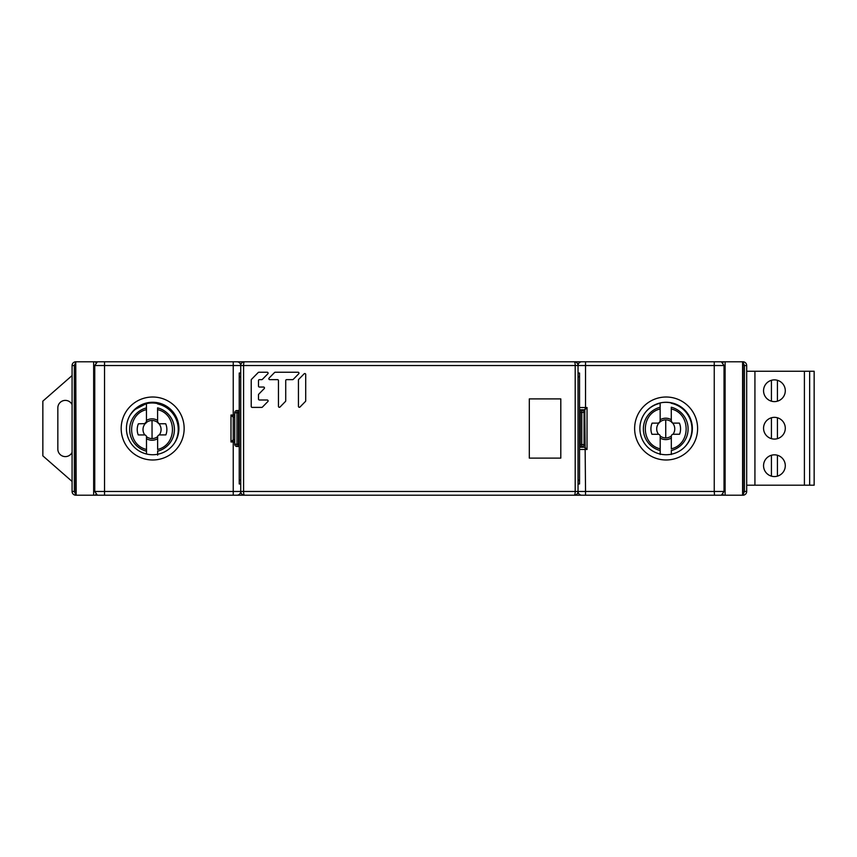 <?xml version="1.0" encoding="UTF-8"?>
<svg xmlns="http://www.w3.org/2000/svg" width="857" height="857" viewBox="0 0 857 857"><rect width="100%" height="100%" fill="white"/><g stroke="black" fill="none" stroke-linecap="round" stroke-linejoin="round"><path stroke-width="1.29" d="M714.513 361.793L97.409 361.793L94.752 365.532L94.752 491.468L104.533 491.468L104.533 495.207L97.409 495.207L94.752 491.468M75.834 361.793L77.076 361.793M579.536 409.635A2.25 2.25 0 0 0 580.285 409.764A2.25 2.25 0 0 1 579.536 409.635A2.25 2.25 0 0 0 580.285 409.764L584.785 409.764L585.535 491.468L714.245 491.468L714.245 361.793L721.358 361.793L724.026 365.532L724.026 491.468L721.358 495.207L581.785 495.207A3.749 3.749 13.9 0 1 578.036 491.468L578.036 365.532A3.749 3.749 33.3 0 1 581.785 361.793L521.817 361.793M741.691 361.793L742.944 361.793M230.994 415.013L233.243 417.252L233.243 439.748L230.994 441.987L230.994 415.013L233.243 415.013L233.243 365.532L94.752 365.532M234.743 415.013L233.243 415.013L233.243 417.252L234.743 417.252M236.982 361.793A3.749 3.749 -127 0 1 240.731 365.532L240.731 376.78L239.232 376.78L239.232 373.031L239.232 376.78L239.232 373.031L239.232 376.78L239.232 373.031L240.731 373.031L240.731 491.468A3.749 3.749 -160.4 0 1 236.982 495.207L581.785 495.207A3.749 3.749 13.9 0 1 578.036 491.468A3.749 3.749 60.5 0 1 574.286 495.207A3.749 0.9 -90 0 0 575.197 491.468L585.535 491.468L585.535 495.207L521.817 495.207M240.581 364.482L240.099 363.454M239.242 362.543L238.342 362.04M579.536 447.365A2.25 2.25 0 0 1 580.285 447.236A2.25 2.25 0 0 0 579.536 447.365A2.25 2.25 0 0 1 580.285 447.236L584.785 447.236L587.034 449.486L579.536 449.486M233.243 439.748L234.743 439.748L233.243 439.748L233.243 441.987L230.994 441.987M579.536 407.514L585.535 407.514L584.785 409.764L587.034 407.514L587.034 449.486M104.533 495.207L236.982 495.207M77.076 495.207L75.834 495.207M540.563 495.207L531.758 495.207M724.026 491.468L714.245 491.468L714.513 495.207M742.944 495.207L741.691 495.207M743.04 494.735L744.444 491.468L746.693 491.468A3.749 3.749 0 0 1 743.04 495.207A3.749 3.749 -149 0 0 746.693 491.468L746.693 365.532A3.749 3.749 0 0 0 743.04 361.793A3.749 3.749 0 0 1 746.693 365.532L744.444 365.532L743.04 362.265M744.444 491.468L744.444 365.532M75.737 362.265L74.334 365.532L74.334 491.468L72.084 491.468A3.749 3.749 0 0 0 75.737 495.207A3.749 3.749 0 0 1 72.084 491.468L72.084 365.532A3.749 3.749 0 0 1 75.737 361.793A3.749 3.749 0 0 0 72.084 365.532A3.749 3.749 0 0 1 75.737 361.793L76.166 495.207L98.962 495.207M74.334 491.468L75.737 494.735M240.56 492.604L240.035 493.643M239.232 494.468L238.342 494.96M578.186 492.518L578.679 493.546M579.525 494.457L580.425 494.96M578.218 364.396L578.732 363.357M579.536 362.532L580.425 362.04M665.943 402.265A26.235 26.235 0 0 0 639.879 428.586A26.235 26.235 0 0 0 671.888 454.092A26.235 26.235 0 0 0 665.943 402.265M152.492 402.265A26.235 26.235 0 0 0 126.429 428.586A26.235 26.235 0 0 0 158.438 454.092A26.235 26.235 0 0 0 152.492 402.265M178.213 434.124L178.288 434.124A26.235 26.235 0 0 1 177.86 435.817A26.567 26.567 0 0 0 178.61 429.507A26.567 26.567 115.1 0 0 173.821 414.338A26.567 26.567 115.1 0 1 178.61 429.507A26.567 26.567 0 0 1 177.86 435.817M147.04 402.876L147.04 403.454M158.288 403.722L158.288 402.876M178.288 422.876L177.753 422.876M72.084 491.468A3.749 3.749 0 0 0 75.737 495.207L76.166 495.207M102.669 495.207L104.265 495.207M98.962 361.793L76.166 361.793M716.098 495.207L718.22 495.207M719.805 495.207L743.04 495.207A3.749 3.749 -149 0 0 746.693 491.468M743.04 495.207L743.04 361.793L719.805 361.793M665.75 437.927A9.031 9.031 44.8 0 1 660.169 435.999L660.19 438.045A10.702 10.702 -135.2 0 0 665.75 439.598A10.702 10.702 135 0 0 671.32 438.023L671.331 435.988A9.031 9.031 -45 0 1 665.75 437.927L665.728 419.866A9.031 9.031 -45 0 1 671.47 421.912L671.62 422.201M671.342 454.51L671.331 450.279M671.277 407.236L671.277 408.971C691.106 413.502 691.063 444.29 671.331 448.811L671.31 436.277A2.025 2.025 0 0 1 673.334 434.253L679.569 434.242A14.826 14.826 135 0 0 679.387 423.112L673.323 423.122A2.025 2.025 0 0 1 671.299 421.098L672.552 422.972L671.299 421.098L671.277 407.236A22.357 22.357 0 0 1 671.331 450.546L671.342 454.21M671.299 421.098L671.299 419.748A10.702 10.702 135 0 0 665.728 418.195A10.702 10.702 -135.2 0 0 660.158 419.769L659.997 421.933A9.031 9.031 44.8 0 1 665.728 419.866M660.169 421.108L658.915 422.983L659.997 421.933L658.144 423.133L652.081 423.144A14.826 14.826 -135.2 0 0 651.931 434.274L658.497 434.295A9.031 9.031 44.8 0 1 658.915 422.983L658.144 423.133A2.025 2.025 0 0 0 660.169 421.108L660.147 408.982C640.479 413.513 640.286 444.183 660.201 448.832L660.211 454.521M651.931 434.274L658.497 434.295M658.155 434.263A2.025 2.025 0 0 1 660.179 436.288L660.201 448.832M660.136 402.929L660.147 408.982M660.201 450.557A22.357 22.357 0 0 1 660.147 407.246L660.147 403.283A26.213 26.213 0 0 0 646.124 411.499M661.497 402.672A26.567 26.567 0 0 1 692.306 428.864A26.567 26.567 115.1 0 0 687.518 413.685A26.567 26.567 115.1 0 1 692.306 428.864A26.567 26.567 0 0 1 692.177 431.478A26.567 26.567 0 0 0 671.277 402.919L671.277 403.272A26.213 26.213 0 0 1 684.336 447.375M672.552 422.972L673.323 423.122L672.552 422.972A9.031 9.031 -45 0 1 672.991 434.274L679.569 434.242M138.234 434.928L144.801 434.949A9.031 9.031 44.8 0 1 145.219 423.637L138.384 423.797A14.826 14.826 -135.2 0 0 138.234 434.928L144.458 434.917A2.025 2.025 0 0 1 146.483 436.941L146.493 438.688A10.702 10.702 -135.2 0 0 152.053 440.241A10.702 10.702 135 0 0 157.624 438.677L157.634 436.631A9.031 9.031 -45 0 1 152.053 438.58L152.032 420.508A9.031 9.031 -45 0 1 157.774 422.565L157.924 422.855M157.645 455.153L157.634 450.921M157.581 407.878L157.581 409.614C177.41 414.156 177.367 444.944 157.634 449.464L157.613 436.92A2.025 2.025 0 0 1 159.638 434.895L165.872 434.895A14.826 14.826 135 0 0 165.69 423.754L159.627 423.765A2.025 2.025 0 0 1 157.602 421.751L158.856 423.615L157.602 421.751L157.581 407.878A22.357 22.357 0 0 1 157.634 451.189L157.645 454.253M157.602 421.751L157.602 420.401A10.702 10.702 135 0 0 152.032 418.848A10.702 10.702 -135.2 0 0 146.461 420.412L146.301 422.576A9.031 9.031 44.8 0 1 152.032 420.508M146.472 421.762L144.447 423.787A2.025 2.025 0 0 0 146.472 421.762L146.451 409.635C126.782 414.167 126.59 444.826 146.504 449.475L146.504 454.006M146.504 449.475L146.483 437.113M174.689 442.748A26.213 26.213 0 0 0 157.581 403.926L157.581 403.561A26.567 26.567 0 0 0 146.44 403.583A26.567 26.567 -119.2 0 0 134.099 409.957L146.44 403.583A26.567 26.567 -119.2 0 0 134.099 409.957A26.567 26.567 0 0 1 146.44 403.583L146.451 409.635M146.504 451.211A22.357 22.357 0 0 1 146.451 407.9L146.44 403.936A26.213 26.213 0 0 0 129.557 416.073M157.581 403.561A26.567 26.567 0 0 1 178.61 429.507A26.567 26.567 0 0 0 157.581 403.561M158.856 423.615L159.627 423.765L158.856 423.615A9.031 9.031 -45 0 1 159.295 434.928L165.872 434.895M244.481 495.207A3.749 3.749 -90 0 1 240.731 491.468L243.581 491.468A3.749 0.9 -90 0 0 244.481 495.207L574.286 495.207M579.536 410.01A2.25 2.25 90 0 0 580.285 410.139L580.285 446.861L581.785 446.861L580.285 446.861A2.25 2.25 0 0 0 579.536 446.99A2.25 2.25 23.5 0 1 580.285 446.861A2.25 2.25 23.5 0 0 579.536 446.99M584.035 412.388L581.785 412.388L581.785 410.139L580.285 410.139L581.785 410.139A2.25 2.25 -90 0 1 584.035 412.388L584.035 444.612A2.25 2.25 -90 0 1 581.785 446.861L581.785 444.612L584.035 444.612M104.533 361.793L104.533 491.468L240.731 491.468L240.731 365.532A3.749 3.749 -90 0 1 244.481 361.793L574.286 361.793A3.749 3.749 180 0 1 578.036 365.532L578.036 491.468M578.036 483.969L578.036 480.22L579.536 480.22L579.536 483.969L578.036 483.969M560.799 458.109L560.799 398.891L529.315 398.891L529.315 458.109L560.799 458.109M239.232 480.22L239.232 483.969L239.232 480.22L239.232 483.969L239.232 480.22L240.731 480.22L240.731 483.969L239.232 483.969L239.232 376.78M234.743 420.251L234.743 436.749M239.232 446.615A2.25 2.25 90 0 0 238.482 446.486L236.982 446.486A2.25 2.25 -90 0 1 234.743 444.237L234.743 412.763A2.25 2.25 -90 0 1 236.982 410.514L238.482 410.514A2.25 2.25 90 0 0 239.232 410.385M579.536 480.22L579.536 373.031L578.036 373.031M305.703 374.466L305.703 400.819A0.921 0.911 90 0 1 305.435 401.472L299.982 407.032A0.921 0.911 90 0 1 298.44 406.379L298.44 380.026A0.921 0.911 90 0 1 298.697 379.372L304.149 373.813A0.921 0.911 90 0 1 305.703 374.466M280.014 407.032A0.921 0.911 90 0 1 278.461 406.379L278.461 380.562A0.921 0.911 -90 0 0 277.55 379.64L269.762 379.64A0.921 0.911 90 0 1 269.119 378.055L274.561 372.506A0.921 0.911 90 0 1 275.204 372.238L298.054 372.238A0.921 0.911 90 0 1 298.697 373.813L293.255 379.372A0.921 0.911 90 0 1 292.612 379.64L286.634 379.64A0.921 0.911 -90 0 0 285.724 380.562L285.724 400.819A0.921 0.911 90 0 1 285.456 401.472L280.014 407.032M258.493 399.073A0.921 0.911 -90 0 0 259.392 399.994L267.191 399.994A0.921 0.911 90 0 1 267.834 401.579L262.381 407.129A0.921 0.911 90 0 1 261.739 407.396L252.129 407.396A0.921 0.911 90 0 1 251.219 406.475L251.219 380.026A0.921 0.911 90 0 1 251.487 379.372L258.225 372.506A0.921 0.911 90 0 1 258.868 372.238L267.191 372.238A0.921 0.911 90 0 1 267.834 373.813L262.381 379.372A0.921 0.911 90 0 1 261.739 379.64L259.392 379.64A0.921 0.911 -90 0 0 258.493 380.562L258.493 386.121A0.921 0.911 -90 0 0 259.392 387.043L263.56 387.043A0.921 0.911 90 0 1 264.202 388.617L258.75 394.177A0.921 0.911 -90 0 0 258.493 394.831L258.493 399.073M72.084 481.441L42.85 455.86L42.85 401.14L72.084 375.559M72.084 404.622A7.499 7.499 0 0 0 57.837 407.889L57.837 449.111A7.499 7.499 0 0 0 72.084 452.378M809.651 371.252L814.15 371.252L814.15 485.191L809.651 485.191L809.651 371.252L746.693 371.252M746.693 485.191L754.931 485.191L754.931 371.252M754.931 485.191L804.402 485.191L804.402 371.252M774.428 401.612A10.873 10.873 0 0 0 785.291 390.738A10.873 10.873 0 0 0 774.428 379.876A10.873 10.873 0 0 0 763.555 390.738A10.873 10.873 0 0 0 774.428 401.612M774.428 439.084A10.873 10.873 0 0 0 785.291 428.221A10.873 10.873 0 0 0 774.428 417.348A10.873 10.873 0 0 0 763.555 428.221A10.873 10.873 0 0 0 774.428 439.084M774.428 476.567A10.873 10.873 0 0 0 785.291 465.694A10.873 10.873 0 0 0 774.428 454.831A10.873 10.873 0 0 0 763.555 465.694A10.873 10.873 0 0 0 774.428 476.567M804.402 485.191L809.651 485.191M771.429 380.294L771.429 401.183M777.417 401.183L777.417 380.294M771.429 417.777L771.429 438.666M777.417 438.666L777.417 417.777M771.429 455.249L771.429 476.149M777.417 476.149L777.417 455.249M233.243 495.207L233.243 441.987L234.743 441.987M152.482 397.016A31.484 31.484 0 0 1 159.595 459.213A31.484 31.484 0 0 1 121.18 428.596A31.484 31.484 0 0 1 152.482 397.016M724.026 365.532L233.243 365.532L233.243 361.793M585.535 361.793L585.535 407.514L587.034 407.514M665.932 397.016A31.484 31.484 0 0 1 673.045 459.213A31.484 31.484 0 0 1 634.63 428.596A31.484 31.484 0 0 1 665.932 397.016M74.334 365.532L72.084 365.532M95.78 361.793L95.78 362.575M95.78 494.425L95.78 495.207M93.659 495.207L93.659 361.793M742.601 495.207L742.601 361.793M725.108 361.793L725.108 495.207M722.987 495.207L722.987 494.425M722.987 362.575L722.987 361.793M692.177 431.467A26.567 26.567 115.1 0 0 692.306 428.864M152.053 438.58A9.031 9.031 44.8 0 1 146.472 436.652M177.86 435.806A26.567 26.567 115.1 0 0 178.61 429.507M244.481 361.793A3.749 0.9 90 0 0 243.581 365.532L243.581 491.468L575.197 491.468L575.197 365.532A3.749 0.9 90 0 0 574.286 361.793A3.749 3.749 180 0 1 578.036 365.532M239.232 412.763L238.482 412.763L238.482 410.514M238.482 446.486L238.482 444.237L239.232 444.237M234.743 444.237L238.482 444.237L238.482 412.763L236.982 412.763L236.982 446.486M236.982 410.514L236.982 412.763L234.743 412.763M579.536 376.78L578.036 376.78M579.536 444.612L581.785 444.612L581.785 412.388L579.536 412.388M75.737 495.207L75.737 361.793"/></g></svg>
